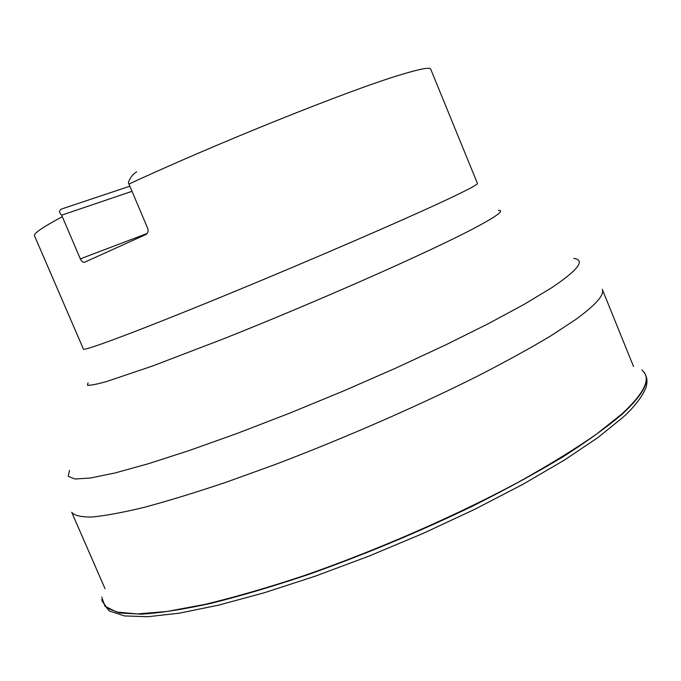 <?xml version="1.0" encoding="UTF-8"?>
<svg xmlns="http://www.w3.org/2000/svg" width="681" height="681" viewBox="0 0 681 681"><rect width="100%" height="100%" fill="white"/><g stroke="black" fill="none" stroke-linecap="round" stroke-linejoin="round"><path stroke-width="1.02" d="M147.164 233.472L80.307 258.865C81.584 261.487 83.031 262.594 84.665 262.194L146.245 234.358C148.083 232.817 148.552 230.782 147.658 228.263L128.292 182.508C130.343 177.383 133.136 173.842 136.668 171.901M80.307 258.865L61.656 215.179C58.941 212.6 58.932 210.54 61.639 208.999L129.748 186.228M131.927 191.344L61.656 215.179M101.724 597.084L104.951 606.226L116.647 612.04L137.273 613.947L166.922 611.487L205.168 604.345C234.596 597.263 267.08 587.865 302.602 576.143C375.325 550.989 454.576 516.419 518.275 482.225C548.639 465.293 574.704 449.273 596.479 434.163L622.281 413.631C645.111 392.299 651.632 377.768 641.834 370.038M88.036 382.85L87.466 385.233C90.164 385.557 96.464 384.348 106.347 381.615L152.697 365.952L222.389 339.274C315.771 302.228 427.804 252.642 472.929 228.901C496.713 216.345 505.183 210.174 498.347 210.378M573.836 258.405C585.669 260.108 578.22 269.923 551.491 287.85L524.489 304.16L488.745 323.475L445.348 345.071L396.044 367.995L343.139 391.141L289.306 413.307L237.286 433.371L189.616 450.405L148.39 463.727L115.089 472.954L90.547 477.994L74.995 479.015L68.194 476.334L69.547 470.392M633.543 366.54L602.251 289.272C604.754 294.694 595.943 304.748 575.82 319.432L550.571 336.022C529.707 348.485 505.055 362.02 476.615 376.619C417.147 406.395 343.794 438.445 275.286 464.476L226.262 482.191C195.6 492.499 168.292 500.867 144.338 507.302C122.674 512.546 105.197 515.781 91.918 517.007C81.09 517.143 74.357 515.568 71.709 512.282L105.027 588.716M62.184 216.72C42.639 227.267 33.403 233.592 34.459 235.686L83.431 349.089C83.312 351.549 137.766 331.272 223.743 295.98C309.566 260.755 407.442 218.354 449.545 198.401C468.664 189.335 477.968 184.355 477.458 183.461L430.69 69.13C429.949 66.951 419.377 69.002 398.981 75.276C348.102 90.633 217.052 143.18 128.845 184.117M101.775 599.629L106.662 607.997L119.873 613.019L141.793 614.168C160.682 612.909 183.844 609.282 211.28 603.281C240.904 595.892 273.362 586.273 308.638 574.432C363.935 554.819 418.33 532.167 471.831 506.494C505.6 489.588 535.964 473.031 562.923 456.84C587.405 441.194 607.256 426.876 622.468 413.895C643.903 393.95 650.951 379.938 643.622 371.86M101.963 600.914L109.207 610.951L124.419 615.93L147.811 616.722L179.358 613.172L218.61 605.145L264.5 592.691L315.388 576.117L369.136 556.045L423.301 533.317L475.381 509.005L523.034 484.242L564.319 460.126L597.841 437.619L622.809 417.462C639.697 402.565 646.754 387.906 646.482 385.208C647.563 380.883 646.873 376.78 644.405 372.89"/></g></svg>

